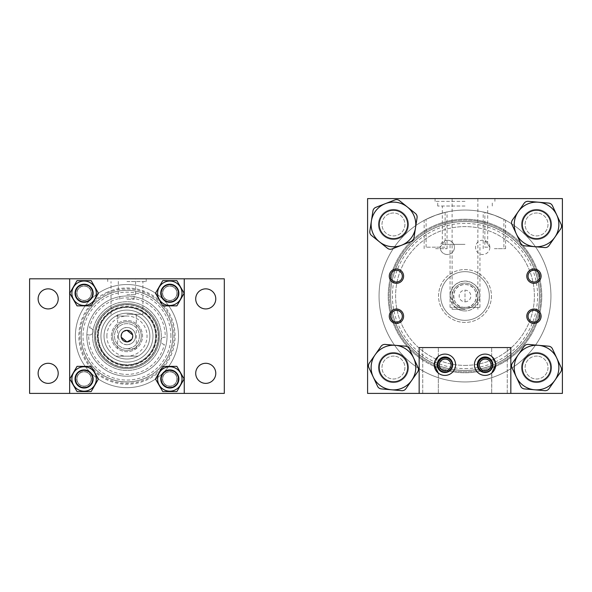 <?xml version="1.0" encoding="UTF-8"?>
<svg xmlns="http://www.w3.org/2000/svg" width="592" height="592" viewBox="0 0 592 592"><rect width="100%" height="100%" fill="white"/><g stroke="black" fill="none" stroke-linecap="round" stroke-linejoin="round"><path stroke-width="0.44" stroke-dasharray="2.96 2.22" d="M126.954 278.81L146.209 278.81L126.954 278.81M126.954 281.563L146.209 281.563L126.954 281.563M121.153 336.108L121.271 337.262M131.772 339.342L132.297 338.365M161.194 378.961A8.614 8.614 0 0 0 169.815 387.582A8.614 8.614 0 0 0 178.429 378.961A8.614 8.614 0 0 0 169.815 370.348A8.614 8.614 0 0 0 161.194 378.961A8.614 8.614 0 0 0 169.815 387.582A8.614 8.614 0 0 0 178.429 378.961A8.614 8.614 0 0 0 169.815 370.348A8.614 8.614 0 0 0 161.194 378.961A8.614 8.614 0 0 0 169.815 387.582A8.614 8.614 0 0 0 178.429 378.961A8.614 8.614 0 0 0 169.815 370.348A8.614 8.614 0 0 0 161.194 378.961M161.194 293.247A8.614 8.614 0 0 0 169.815 301.868A8.614 8.614 0 0 0 178.429 293.247A8.614 8.614 0 0 0 169.815 284.634A8.614 8.614 0 0 0 161.194 293.247A8.614 8.614 0 0 0 169.815 301.868A8.614 8.614 0 0 0 178.429 293.247A8.614 8.614 0 0 0 169.815 284.634A8.614 8.614 0 0 0 161.194 293.247M75.48 293.247A8.614 8.614 0 0 0 84.101 301.868A8.614 8.614 0 0 0 92.715 293.247A8.614 8.614 0 0 0 84.101 284.634A8.614 8.614 0 0 0 75.48 293.247A8.614 8.614 0 0 0 84.101 301.868A8.614 8.614 0 0 0 92.715 293.247A8.614 8.614 0 0 0 84.101 284.634A8.614 8.614 0 0 0 75.48 293.247A8.614 8.614 0 0 0 84.101 301.868A8.614 8.614 0 0 0 92.715 293.247A8.614 8.614 0 0 0 84.101 284.634A8.614 8.614 0 0 0 75.48 293.247M75.48 378.961A8.614 8.614 0 0 0 84.101 387.582A8.614 8.614 0 0 0 92.715 378.961A8.614 8.614 0 0 0 84.101 370.348A8.614 8.614 0 0 0 75.48 378.961A8.614 8.614 0 0 0 84.101 387.582A8.614 8.614 0 0 0 92.715 378.961A8.614 8.614 0 0 0 84.101 370.348A8.614 8.614 0 0 0 75.48 378.961M126.954 344.722C132.379 344.107 135.25 341.236 135.575 336.108C135.25 330.98 132.379 328.109 126.954 327.487C121.53 328.109 118.659 330.98 118.341 336.108C118.666 341.236 121.538 344.107 126.954 344.722M118.341 336.108A8.614 8.614 0 0 0 126.954 344.722A8.614 8.614 0 0 0 135.575 336.108A8.614 8.614 0 0 0 126.954 327.487A8.614 8.614 0 0 0 118.341 336.108M172.746 336.108A45.791 45.791 0 0 0 126.954 290.317A45.791 45.791 0 0 0 81.163 336.108A45.791 45.791 0 0 0 126.954 381.899A45.791 45.791 0 0 0 172.746 336.108A45.791 45.791 0 0 0 126.954 290.317A45.791 45.791 0 0 0 81.163 336.108A45.791 45.791 0 0 0 126.954 381.899A45.791 45.791 0 0 0 172.746 336.108A45.791 45.791 0 0 1 126.954 381.899A45.791 45.791 0 0 1 81.163 336.108A45.791 45.791 0 0 1 126.954 290.317A45.791 45.791 0 0 1 172.746 336.108A45.791 45.791 0 0 1 126.954 381.899A45.791 45.791 0 0 1 81.163 336.108A45.791 45.791 0 0 1 126.954 290.317A45.791 45.791 0 0 1 172.746 336.108M123.698 331.305L122.847 332.016M122.144 332.867L121.612 333.851M126.954 314.285L142.909 314.285L126.954 314.285M126.954 348.71L136.308 348.71L126.954 348.71M132.756 336.108L132.638 334.946M184.253 278.81L69.664 278.81L184.253 278.81L184.253 393.399L69.664 393.399L184.253 393.399M69.664 278.81L69.664 393.399M170.91 336.108A43.956 43.956 0 0 0 126.954 292.152A43.956 43.956 0 0 0 82.998 336.108A43.956 43.956 0 0 0 126.954 380.064A43.956 43.956 0 0 0 170.91 336.108M126.954 294.683L135.598 294.683L126.954 294.683M126.954 299.263L134.11 299.263L126.954 299.263M58.201 373.323A10.042 10.042 0 0 1 48.167 383.364A10.042 10.042 0 0 1 38.125 373.323A10.042 10.042 0 0 1 48.167 363.288A10.042 10.042 0 0 1 58.201 373.323M215.784 373.323A10.042 10.042 0 0 1 205.75 383.364A10.042 10.042 0 0 1 195.708 373.323A10.042 10.042 0 0 1 205.75 363.288A10.042 10.042 0 0 1 215.784 373.323M215.784 298.886A10.042 10.042 0 0 1 205.75 308.928A10.042 10.042 0 0 1 195.708 298.886A10.042 10.042 0 0 1 205.75 288.852A10.042 10.042 0 0 1 215.784 298.886M58.201 298.886A10.042 10.042 0 0 1 48.167 308.928A10.042 10.042 0 0 1 38.125 298.886A10.042 10.042 0 0 1 48.167 288.852A10.042 10.042 0 0 1 58.201 298.886M91.249 378.961A7.148 7.148 0 0 1 84.101 386.117A7.148 7.148 0 0 1 76.945 378.961A7.148 7.148 0 0 1 84.101 371.813A7.148 7.148 0 0 1 91.249 378.961A7.148 7.148 0 0 1 84.101 386.117A7.148 7.148 0 0 1 76.945 378.961A7.148 7.148 0 0 1 84.101 371.813A7.148 7.148 0 0 1 91.249 378.961M176.964 378.961A7.148 7.148 0 0 1 169.815 386.117A7.148 7.148 0 0 1 162.659 378.961A7.148 7.148 0 0 1 169.815 371.813A7.148 7.148 0 0 1 176.964 378.961A7.148 7.148 0 0 1 169.815 386.117A7.148 7.148 0 0 1 162.659 378.961A7.148 7.148 0 0 1 169.815 371.813A7.148 7.148 0 0 1 176.964 378.961M176.964 293.247A7.148 7.148 0 0 1 169.815 300.403A7.148 7.148 0 0 1 162.659 293.247A7.148 7.148 0 0 1 169.815 286.099A7.148 7.148 0 0 1 176.964 293.247A7.148 7.148 0 0 1 169.815 300.403A7.148 7.148 0 0 1 162.659 293.247A7.148 7.148 0 0 1 169.815 286.099A7.148 7.148 0 0 1 176.964 293.247M91.249 293.247A7.148 7.148 0 0 1 84.101 300.403A7.148 7.148 0 0 1 76.945 293.247A7.148 7.148 0 0 1 84.101 286.099A7.148 7.148 0 0 1 91.249 293.247A7.148 7.148 0 0 1 84.101 300.403A7.148 7.148 0 0 1 76.945 293.247A7.148 7.148 0 0 1 84.101 286.099A7.148 7.148 0 0 1 91.249 293.247M158.493 336.108A31.539 31.539 0 0 1 126.954 367.639A31.539 31.539 0 0 1 95.423 336.108A31.539 31.539 0 0 1 126.954 304.569A31.539 31.539 0 0 1 158.493 336.108A31.539 31.539 0 0 1 126.954 367.639A31.539 31.539 0 0 1 95.423 336.108A31.539 31.539 0 0 1 126.954 304.569A31.539 31.539 0 0 1 158.493 336.108M224.309 278.81L224.309 393.399L29.6 393.399L29.6 278.81L224.309 278.81M111.37 336.108A15.584 15.584 0 0 1 126.954 320.524A15.584 15.584 0 0 1 142.539 336.108A15.584 15.584 0 0 1 126.954 351.692A15.584 15.584 0 0 1 111.37 336.108A15.584 15.584 0 0 1 126.954 320.524A15.584 15.584 0 0 1 142.539 336.108A15.584 15.584 0 0 1 126.954 351.692A15.584 15.584 0 0 1 111.37 336.108M139.423 336.108A12.469 12.469 0 0 1 126.954 348.577A12.469 12.469 0 0 1 114.485 336.108A12.469 12.469 0 0 1 126.954 323.639A12.469 12.469 0 0 1 139.423 336.108A12.469 12.469 0 0 1 126.954 348.577A12.469 12.469 0 0 1 114.485 336.108A12.469 12.469 0 0 1 126.954 323.639A12.469 12.469 0 0 1 139.423 336.108A12.469 12.469 0 0 1 126.954 348.577A12.469 12.469 0 0 1 114.485 336.108A12.469 12.469 0 0 1 126.954 323.639A12.469 12.469 0 0 1 139.423 336.108M141.259 336.108A14.304 14.304 0 0 1 126.954 350.405A14.304 14.304 0 0 1 112.658 336.108A14.304 14.304 0 0 1 126.954 321.804A14.304 14.304 0 0 1 141.259 336.108A14.304 14.304 0 0 1 126.954 350.405A14.304 14.304 0 0 1 112.658 336.108A14.304 14.304 0 0 1 126.954 321.804A14.304 14.304 0 0 1 141.259 336.108M106.878 336.108A20.076 20.076 0 0 1 126.954 316.032L115.899 316.032A22.918 22.918 0 0 1 149.872 336.108A22.918 22.918 0 0 1 126.954 359.026A22.918 22.918 0 0 1 115.899 316.032L126.954 316.032A20.076 20.076 0 0 1 147.031 336.108A20.076 20.076 0 0 1 126.954 356.184A20.076 20.076 0 0 1 106.878 336.108M115.899 356.184A22.918 22.918 0 0 1 126.954 313.19A22.918 22.918 0 0 1 138.01 356.184A22.918 22.918 0 0 1 115.899 356.184L138.01 356.184L115.899 356.184M123.728 361.919A26.011 26.011 0 0 1 101.143 332.874A26.011 26.011 0 0 1 130.188 310.297A26.011 26.011 0 0 1 152.766 339.334A26.011 26.011 0 0 1 123.728 361.919A26.011 26.011 0 0 1 101.143 332.874A26.011 26.011 0 0 1 130.188 310.297A26.011 26.011 0 0 1 152.766 339.334A26.011 26.011 0 0 1 123.728 361.919M130.995 303.814A32.545 32.545 0 0 1 159.248 340.148A32.545 32.545 0 0 1 122.914 368.402A32.545 32.545 0 0 1 94.661 332.068A32.545 32.545 0 0 1 130.995 303.814A32.545 32.545 0 0 1 159.248 340.148A32.545 32.545 0 0 1 122.914 368.402A32.545 32.545 0 0 1 94.661 332.068A32.545 32.545 0 0 1 130.995 303.814A32.545 32.545 0 0 1 159.248 340.148A32.545 32.545 0 0 1 122.914 368.402A32.545 32.545 0 0 1 94.661 332.068A32.545 32.545 0 0 1 130.995 303.814M131.224 301.994A34.38 34.38 0 0 1 161.068 340.378A34.38 34.38 0 0 1 122.685 370.215A34.38 34.38 0 0 1 92.848 331.838A34.38 34.38 0 0 1 131.224 301.994A34.38 34.38 0 0 1 161.068 340.378A34.38 34.38 0 0 1 122.685 370.215A34.38 34.38 0 0 1 92.848 331.838A34.38 34.38 0 0 1 131.224 301.994M130.869 304.836A31.509 31.509 0 0 1 158.227 340.023A31.509 31.509 0 0 1 123.04 367.373A31.509 31.509 0 0 1 95.689 332.193A31.509 31.509 0 0 1 130.869 304.836A31.509 31.509 0 0 1 158.227 340.023A31.509 31.509 0 0 1 123.04 367.373A31.509 31.509 0 0 1 95.689 332.193A31.509 31.509 0 0 1 130.869 304.836A31.509 31.509 0 0 1 158.227 340.023A31.509 31.509 0 0 1 123.04 367.373A31.509 31.509 0 0 1 95.689 332.193A31.509 31.509 0 0 1 130.869 304.836A31.509 31.509 0 0 1 158.227 340.023A31.509 31.509 0 0 1 123.04 367.373A31.509 31.509 0 0 1 95.689 332.193A31.509 31.509 0 0 1 130.869 304.836M130.588 307.115A29.223 29.223 0 0 1 155.948 339.734A29.223 29.223 0 0 1 123.328 365.101A29.223 29.223 0 0 1 97.961 332.475A29.223 29.223 0 0 1 130.588 307.115A29.223 29.223 0 0 1 155.948 339.734A29.223 29.223 0 0 1 123.328 365.101A29.223 29.223 0 0 1 97.961 332.475A29.223 29.223 0 0 1 130.588 307.115M130.64 306.656A29.681 29.681 0 0 1 156.406 339.793A29.681 29.681 0 0 1 123.269 365.553A29.681 29.681 0 0 1 97.51 332.423A29.681 29.681 0 0 1 130.64 306.656M124.113 358.848A22.918 22.918 0 0 1 104.214 333.259A22.918 22.918 0 0 1 129.803 313.368A22.918 22.918 0 0 1 149.695 338.95A22.918 22.918 0 0 1 124.113 358.848A22.918 22.918 0 0 1 104.214 333.259A22.918 22.918 0 0 1 129.803 313.368A22.918 22.918 0 0 1 149.695 338.95A22.918 22.918 0 0 1 124.113 358.848A22.918 22.918 0 0 1 104.214 333.259A22.918 22.918 0 0 1 129.803 313.368A22.918 22.918 0 0 1 149.695 338.95A22.918 22.918 0 0 1 124.113 358.848A22.918 22.918 0 0 1 104.214 333.259A22.918 22.918 0 0 1 129.803 313.368A22.918 22.918 0 0 1 149.695 338.95A22.918 22.918 0 0 1 124.113 358.848M123.395 364.531A28.645 28.645 0 0 1 98.531 332.549A28.645 28.645 0 0 1 130.514 307.677A28.645 28.645 0 0 1 155.385 339.667A28.645 28.645 0 0 1 123.395 364.531A28.645 28.645 0 0 1 98.531 332.549A28.645 28.645 0 0 1 130.514 307.677A28.645 28.645 0 0 1 155.385 339.667A28.645 28.645 0 0 1 123.395 364.531M123.069 367.151A31.28 31.28 0 0 1 95.911 332.223A31.28 31.28 0 0 1 130.839 305.065A31.28 31.28 0 0 1 157.997 339.993A31.28 31.28 0 0 1 123.069 367.151A31.28 31.28 0 0 1 95.911 332.223A31.28 31.28 0 0 1 130.839 305.065A31.28 31.28 0 0 1 157.997 339.993A31.28 31.28 0 0 1 123.069 367.151M122.204 374.085A38.273 38.273 0 0 1 88.704 334.924L89.044 334.968A3.574 3.574 0 0 0 93.04 331.86A3.574 3.574 0 0 0 89.932 327.872L89.592 327.827A38.273 38.273 0 0 1 165.212 337.292L164.865 337.248A3.574 3.574 0 0 0 160.876 340.348A3.574 3.574 0 0 0 163.977 344.344L164.324 344.389A38.273 38.273 0 0 1 122.204 374.085M89.592 327.827L89.932 327.872A3.574 3.574 0 0 1 93.04 331.86A3.574 3.574 0 0 1 89.044 334.968L86.876 334.695A40.108 40.108 0 0 1 131.935 296.311A40.108 40.108 0 0 1 166.152 344.618A40.108 40.108 0 0 1 121.974 375.905A40.108 40.108 0 0 1 87.157 331.128A40.108 40.108 0 0 1 131.935 296.311A40.108 40.108 0 0 1 166.752 341.088A40.108 40.108 0 0 1 121.974 375.905A40.108 40.108 0 0 1 86.876 334.695L88.704 334.924M164.324 344.389L163.977 344.344A3.574 3.574 0 0 1 160.876 340.348A3.574 3.574 0 0 1 164.865 337.248L165.212 337.292M96.311 293.247A12.217 12.217 0 0 0 84.101 281.037A12.217 12.217 0 0 0 71.884 293.247A12.217 12.217 0 0 0 84.101 305.465A12.217 12.217 0 0 0 96.311 293.247M93.151 293.247A9.05 9.05 0 0 1 84.101 302.305A9.05 9.05 0 0 1 75.043 293.247A9.05 9.05 0 0 1 84.101 284.197A9.05 9.05 0 0 1 93.151 293.247M76.723 293.247A7.378 7.378 0 0 0 84.101 300.632A7.378 7.378 0 0 0 91.479 293.247A7.378 7.378 0 0 0 84.101 285.869A7.378 7.378 0 0 0 76.723 293.247A7.378 7.378 0 0 0 84.101 300.632A7.378 7.378 0 0 0 91.479 293.247A7.378 7.378 0 0 0 84.101 285.869A7.378 7.378 0 0 0 76.723 293.247M91.161 305.857L77.041 305.857L69.76 293.247L77.041 280.645L91.161 280.645L98.435 293.247L91.161 305.857M96.311 378.961A12.217 12.217 0 0 0 84.101 366.751A12.217 12.217 0 0 0 71.884 378.961A12.217 12.217 0 0 0 84.101 391.179A12.217 12.217 0 0 0 96.311 378.961M93.151 378.961A9.05 9.05 0 0 1 84.101 388.019A9.05 9.05 0 0 1 75.043 378.961A9.05 9.05 0 0 1 84.101 369.911A9.05 9.05 0 0 1 93.151 378.961M76.723 378.961A7.378 7.378 0 0 0 84.101 386.347A7.378 7.378 0 0 0 91.479 378.961A7.378 7.378 0 0 0 84.101 371.584A7.378 7.378 0 0 0 76.723 378.961A7.378 7.378 0 0 0 84.101 386.347A7.378 7.378 0 0 0 91.479 378.961A7.378 7.378 0 0 0 84.101 371.584A7.378 7.378 0 0 0 76.723 378.961M91.161 391.571L77.041 391.571L69.76 378.961L77.041 366.359L91.161 366.359L98.435 378.961L91.161 391.571M182.025 378.961A12.217 12.217 0 0 0 169.815 366.751A12.217 12.217 0 0 0 157.598 378.961A12.217 12.217 0 0 0 169.815 391.179A12.217 12.217 0 0 0 182.025 378.961M178.865 378.961A9.05 9.05 0 0 1 169.815 388.019A9.05 9.05 0 0 1 160.758 378.961A9.05 9.05 0 0 1 169.815 369.911A9.05 9.05 0 0 1 178.865 378.961M162.43 378.961A7.378 7.378 0 0 0 169.815 386.347A7.378 7.378 0 0 0 177.193 378.961A7.378 7.378 0 0 0 169.815 371.584A7.378 7.378 0 0 0 162.43 378.961A7.378 7.378 0 0 0 169.815 386.347A7.378 7.378 0 0 0 177.193 378.961A7.378 7.378 0 0 0 169.815 371.584A7.378 7.378 0 0 0 162.43 378.961M176.875 391.571L162.756 391.571L155.474 378.961L162.756 366.359L176.875 366.359L184.149 378.961L176.875 391.571M182.025 293.247A12.217 12.217 0 0 0 169.815 281.037A12.217 12.217 0 0 0 157.598 293.247A12.217 12.217 0 0 0 169.815 305.465A12.217 12.217 0 0 0 182.025 293.247M178.865 293.247A9.05 9.05 0 0 1 169.815 302.305A9.05 9.05 0 0 1 160.758 293.247A9.05 9.05 0 0 1 169.815 284.197A9.05 9.05 0 0 1 178.865 293.247M162.43 293.247A7.378 7.378 0 0 0 169.815 300.632A7.378 7.378 0 0 0 177.193 293.247A7.378 7.378 0 0 0 169.815 285.869A7.378 7.378 0 0 0 162.43 293.247A7.378 7.378 0 0 0 169.815 300.632A7.378 7.378 0 0 0 177.193 293.247A7.378 7.378 0 0 0 169.815 285.869A7.378 7.378 0 0 0 162.43 293.247M176.875 305.857L162.756 305.857L155.474 293.247L162.756 280.645L176.875 280.645L184.149 293.247L176.875 305.857M146.905 378.843A47.16 47.16 0 0 0 169.689 316.158A47.16 47.16 0 0 0 107.011 293.373A47.16 47.16 0 0 0 84.219 356.051A47.16 47.16 0 0 0 146.905 378.843M107.566 294.572A45.836 45.836 0 0 1 168.491 316.72A45.836 45.836 0 0 1 146.342 377.644A45.836 45.836 0 0 0 168.491 316.72A45.836 45.836 0 0 0 107.566 294.572A45.836 45.836 0 0 0 85.418 355.496A45.836 45.836 0 0 0 146.342 377.644A45.836 45.836 0 0 1 85.418 355.496A45.836 45.836 0 0 1 107.566 294.572M106.597 292.492A48.13 48.13 0 0 1 170.57 315.751A48.13 48.13 0 0 1 147.312 379.716A48.13 48.13 0 0 1 83.346 356.465A48.13 48.13 0 0 1 106.597 292.492M105.147 289.377A51.563 51.563 0 0 0 80.231 357.916A51.563 51.563 0 0 0 148.77 382.832A51.563 51.563 0 0 0 173.685 314.293A51.563 51.563 0 0 0 105.147 289.377A51.563 51.563 0 0 0 80.231 357.916A51.563 51.563 0 0 0 148.77 382.832A51.563 51.563 0 0 0 173.685 314.293A51.563 51.563 0 0 0 105.147 289.377M171.562 301.691A8.614 8.614 0 0 0 178.251 291.501A8.614 8.614 0 0 0 168.061 284.811A8.614 8.614 0 0 0 161.372 295.001A8.614 8.614 0 0 0 171.562 301.691M82.125 370.577A8.614 8.614 0 0 0 75.709 380.937A8.614 8.614 0 0 0 86.077 387.353A8.614 8.614 0 0 0 92.485 376.986A8.614 8.614 0 0 0 82.125 370.577M435.601 215.244C450.26 210.856 450.26 210.856 435.601 215.244C450.26 210.856 450.26 210.856 435.601 215.244C420.979 221.6 420.979 221.6 435.601 215.244C420.979 221.6 420.979 221.6 435.601 215.244C447.796 211.462 447.796 211.462 435.616 215.236C447.796 211.462 447.796 211.462 435.616 215.236C423.458 220.365 423.458 220.365 435.616 215.236C423.458 220.365 423.458 220.365 435.616 215.236M435.601 248.684L447.041 248.684L435.601 248.684M494.394 215.244C508.706 221.438 508.706 221.438 494.394 215.244C508.706 221.438 508.706 221.438 494.394 215.244C480.045 210.93 480.045 210.93 494.394 215.244C480.045 210.93 480.045 210.93 494.394 215.244C506.537 220.365 506.537 220.365 494.379 215.236C506.537 220.365 506.537 220.365 494.379 215.236C482.199 211.462 482.199 211.462 494.379 215.236C482.199 211.462 482.199 211.462 494.379 215.236M494.394 248.684L505.59 248.684L494.394 248.684M379.058 296A85.944 85.944 0 0 1 465.001 210.056A85.944 85.944 0 0 1 550.937 296A85.944 85.944 0 0 1 465.001 381.944A85.944 85.944 0 0 1 379.058 296A85.944 85.944 0 0 1 465.001 210.056A85.944 85.944 0 0 1 550.937 296A85.944 85.944 0 0 1 465.001 381.944A85.944 85.944 0 0 1 379.058 296A85.944 85.944 0 0 1 465.001 210.056A85.944 85.944 0 0 1 550.937 296A85.944 85.944 0 0 1 465.001 381.944A85.944 85.944 0 0 1 379.058 296A85.944 85.944 0 0 1 465.001 210.056A85.944 85.944 0 0 1 550.937 296A85.944 85.944 0 0 1 465.001 381.944A85.944 85.944 0 0 1 379.058 296M491.449 296A26.448 26.448 0 0 1 465.001 322.448A26.448 26.448 0 0 1 438.554 296A26.448 26.448 0 0 1 465.001 269.552A26.448 26.448 0 0 1 491.449 296A26.448 26.448 0 0 1 465.001 322.448A26.448 26.448 0 0 1 438.554 296A26.448 26.448 0 0 1 465.001 269.552A26.448 26.448 0 0 1 491.449 296M445.125 212.387L445.125 240.544A7.148 7.148 0 0 1 454.441 247.36A7.148 7.148 0 0 1 447.293 254.508A7.148 7.148 0 0 1 440.145 247.36A7.148 7.148 0 0 1 447.293 240.204A7.148 7.148 0 0 1 454.441 247.36A7.148 7.148 0 0 1 447.293 254.508A7.148 7.148 0 0 1 440.145 247.175L445.125 240.544L445.125 247.175L435.616 247.175L445.125 247.175M484.87 247.175L489.85 247.175A7.148 7.148 0 0 1 482.702 254.508A7.148 7.148 0 0 1 475.554 247.36A7.148 7.148 0 0 1 484.87 240.544L489.85 247.175L484.87 247.175L484.87 212.387M489.85 247.36A7.148 7.148 0 0 1 482.702 254.508A7.148 7.148 0 0 1 475.554 247.36A7.148 7.148 0 0 1 482.702 240.204A7.148 7.148 0 0 1 489.85 247.36M489.34 296A24.339 24.339 0 0 1 465.001 320.339A24.339 24.339 0 0 1 440.663 296A24.339 24.339 0 0 1 465.001 271.661A24.339 24.339 0 0 1 489.34 296A24.339 24.339 0 0 1 465.001 320.339A24.339 24.339 0 0 1 440.663 296A24.339 24.339 0 0 1 465.001 271.661A24.339 24.339 0 0 1 489.34 296M435.616 247.175L426.107 247.175L435.616 247.175M445.154 359.092A5.89 5.89 0 0 0 439.264 364.983A5.89 5.89 0 0 0 445.154 370.873A5.89 5.89 0 0 0 451.045 364.983A5.89 5.89 0 0 0 445.154 359.092M445.154 357.82A7.163 7.163 0 0 0 437.999 364.983A7.163 7.163 0 0 0 445.154 372.146A7.163 7.163 0 0 0 452.318 364.983A7.163 7.163 0 0 0 445.154 357.82M485.262 359.092A5.89 5.89 0 0 0 479.372 364.983A5.89 5.89 0 0 0 485.262 370.873A5.89 5.89 0 0 0 491.153 364.983A5.89 5.89 0 0 0 485.262 359.092M485.262 357.82A7.163 7.163 0 0 0 478.099 364.983A7.163 7.163 0 0 0 485.262 372.146A7.163 7.163 0 0 0 492.426 364.983A7.163 7.163 0 0 0 485.262 357.82M533.94 310.371A5.89 5.89 0 0 0 528.049 316.261A5.89 5.89 0 0 0 533.94 322.152A5.89 5.89 0 0 0 539.83 316.261A5.89 5.89 0 0 0 533.94 310.371M533.94 309.098A7.163 7.163 0 0 0 526.784 316.261A7.163 7.163 0 0 0 533.94 323.424A7.163 7.163 0 0 0 541.103 316.261A7.163 7.163 0 0 0 533.94 309.098M533.94 270.263A5.89 5.89 0 0 0 528.049 276.153A5.89 5.89 0 0 0 533.94 282.044A5.89 5.89 0 0 0 539.83 276.153A5.89 5.89 0 0 0 533.94 270.263M533.94 268.99A7.163 7.163 0 0 0 526.784 276.153A7.163 7.163 0 0 0 533.94 283.316A7.163 7.163 0 0 0 541.103 276.153A7.163 7.163 0 0 0 533.94 268.99M396.433 310.371A5.89 5.89 0 0 0 390.542 316.261A5.89 5.89 0 0 0 396.433 322.152A5.89 5.89 0 0 0 402.323 316.261A5.89 5.89 0 0 0 396.433 310.371M396.433 309.098A7.163 7.163 0 0 0 389.27 316.261A7.163 7.163 0 0 0 396.433 323.424A7.163 7.163 0 0 0 403.596 316.261A7.163 7.163 0 0 0 396.433 309.098M396.433 270.263A5.89 5.89 0 0 0 390.542 276.153A5.89 5.89 0 0 0 396.433 282.044A5.89 5.89 0 0 0 402.323 276.153A5.89 5.89 0 0 0 396.433 270.263M396.433 268.99A7.163 7.163 0 0 0 389.27 276.153A7.163 7.163 0 0 0 396.433 283.316A7.163 7.163 0 0 0 403.596 276.153A7.163 7.163 0 0 0 396.433 268.99M465.001 307.463C450.031 307.833 450.172 284.071 465.001 284.537A11.463 11.463 0 0 1 476.456 296A11.463 11.463 0 0 1 465.001 307.463A11.463 11.463 0 0 1 453.539 296A11.463 11.463 0 0 1 465.001 284.537C479.883 284.101 479.905 307.877 465.001 307.463M465.001 309.29L452.118 309.29L465.001 309.29M465.001 198.601L435.083 198.601L465.001 198.601M393.451 239.486A15.037 15.037 0 0 1 378.414 224.449A15.037 15.037 0 0 1 393.451 209.413A15.037 15.037 0 0 1 408.48 224.449A15.037 15.037 0 0 1 393.451 239.486A15.037 15.037 0 0 1 378.414 224.449A15.037 15.037 0 0 1 393.451 209.413A15.037 15.037 0 0 1 408.48 224.449A15.037 15.037 0 0 1 393.451 239.486A15.037 15.037 0 0 1 378.414 224.449A15.037 15.037 0 0 1 393.451 209.413A15.037 15.037 0 0 1 408.48 224.449A15.037 15.037 0 0 1 393.451 239.486A15.037 15.037 0 0 1 378.414 224.449A15.037 15.037 0 0 1 393.451 209.413A15.037 15.037 0 0 1 408.48 224.449A15.037 15.037 0 0 1 393.451 239.486M393.451 382.587A15.037 15.037 0 0 1 378.414 367.551A15.037 15.037 0 0 1 393.451 352.514A15.037 15.037 0 0 1 408.48 367.551A15.037 15.037 0 0 1 393.451 382.587A15.037 15.037 0 0 1 378.414 367.551A15.037 15.037 0 0 1 393.451 352.514A15.037 15.037 0 0 1 408.48 367.551A15.037 15.037 0 0 1 393.451 382.587A15.037 15.037 0 0 1 378.414 367.551A15.037 15.037 0 0 1 393.451 352.514A15.037 15.037 0 0 1 408.48 367.551A15.037 15.037 0 0 1 393.451 382.587A15.037 15.037 0 0 1 378.414 367.551A15.037 15.037 0 0 1 393.451 352.514A15.037 15.037 0 0 1 408.48 367.551A15.037 15.037 0 0 1 393.451 382.587M536.552 382.587A15.037 15.037 0 0 1 521.515 367.551A15.037 15.037 0 0 1 536.552 352.514A15.037 15.037 0 0 1 551.581 367.551A15.037 15.037 0 0 1 536.552 382.587A15.037 15.037 0 0 1 521.515 367.551A15.037 15.037 0 0 1 536.552 352.514A15.037 15.037 0 0 1 551.581 367.551A15.037 15.037 0 0 1 536.552 382.587A15.037 15.037 0 0 1 521.515 367.551A15.037 15.037 0 0 1 536.552 352.514A15.037 15.037 0 0 1 551.581 367.551A15.037 15.037 0 0 1 536.552 382.587A15.037 15.037 0 0 1 521.515 367.551A15.037 15.037 0 0 1 536.552 352.514A15.037 15.037 0 0 1 551.581 367.551A15.037 15.037 0 0 1 536.552 382.587M536.552 239.486A15.037 15.037 0 0 1 521.515 224.449A15.037 15.037 0 0 1 536.552 209.413A15.037 15.037 0 0 1 551.581 224.449A15.037 15.037 0 0 1 536.552 239.486A15.037 15.037 0 0 1 521.515 224.449A15.037 15.037 0 0 1 536.552 209.413A15.037 15.037 0 0 1 551.581 224.449A15.037 15.037 0 0 1 536.552 239.486A15.037 15.037 0 0 1 521.515 224.449A15.037 15.037 0 0 1 536.552 209.413A15.037 15.037 0 0 1 551.581 224.449A15.037 15.037 0 0 1 536.552 239.486A15.037 15.037 0 0 1 521.515 224.449A15.037 15.037 0 0 1 536.552 209.413A15.037 15.037 0 0 1 551.581 224.449A15.037 15.037 0 0 1 536.552 239.486M465.001 370.437A74.437 74.437 0 0 0 539.438 296A74.437 74.437 0 0 0 465.001 221.563A74.437 74.437 0 0 0 390.557 296A74.437 74.437 0 0 0 465.001 370.437A74.437 74.437 0 0 0 539.438 296A74.437 74.437 0 0 0 465.001 221.563A74.437 74.437 0 0 0 390.557 296A74.437 74.437 0 0 0 465.001 370.437A74.437 74.437 0 0 0 539.438 296A74.437 74.437 0 0 0 465.001 221.563A74.437 74.437 0 0 0 390.557 296A74.437 74.437 0 0 0 465.001 370.437A74.437 74.437 0 0 0 539.438 296A74.437 74.437 0 0 0 465.001 221.563A74.437 74.437 0 0 0 390.557 296A74.437 74.437 0 0 0 465.001 370.437A74.437 74.437 0 0 1 390.557 296A74.437 74.437 0 0 1 465.001 221.563A74.437 74.437 0 0 1 539.438 296A74.437 74.437 0 0 1 465.001 370.437A74.437 74.437 0 0 1 390.557 296A74.437 74.437 0 0 1 465.001 221.563A74.437 74.437 0 0 1 539.438 296A74.437 74.437 0 0 1 465.001 370.437M465.001 365.397A69.397 69.397 0 0 0 534.391 296A69.397 69.397 0 0 0 465.001 226.603A69.397 69.397 0 0 0 395.604 296A69.397 69.397 0 0 0 465.001 365.397A69.397 69.397 0 0 0 534.391 296A69.397 69.397 0 0 0 465.001 226.603A69.397 69.397 0 0 0 395.604 296A69.397 69.397 0 0 0 465.001 365.397M465.001 368.601A72.601 72.601 0 0 0 537.603 296A72.601 72.601 0 0 0 465.001 223.399A72.601 72.601 0 0 0 392.392 296A72.601 72.601 0 0 0 465.001 368.601M465.001 283.117A12.883 12.883 0 0 0 452.118 296A12.883 12.883 0 0 0 465.001 308.883A12.883 12.883 0 0 0 477.877 296A12.883 12.883 0 0 0 465.001 283.117A12.883 12.883 0 0 0 452.118 296A12.883 12.883 0 0 0 465.001 308.883A12.883 12.883 0 0 0 477.877 296A12.883 12.883 0 0 0 465.001 283.117M562.4 393.399L562.4 198.601L367.595 198.601L367.595 393.399L562.4 393.399L562.4 198.601L367.595 198.601L367.595 393.399L562.4 393.399L562.4 198.601L367.595 198.601L367.595 393.399L562.4 393.399M419.158 393.399L510.837 393.399L419.158 393.399L510.837 393.399L419.158 393.399L419.158 347.563L419.158 393.399L419.158 347.563L510.837 347.563L419.158 347.563L510.837 347.563L510.837 393.399M391.527 389.788A22.326 22.326 0 0 0 413.667 358.093A22.326 22.326 0 0 0 375.15 354.763A22.326 22.326 0 0 0 391.527 389.788M394.435 356.132A11.463 11.463 0 0 0 382.032 366.566A11.463 11.463 0 0 0 392.459 378.969A11.463 11.463 0 0 0 404.861 368.535A11.463 11.463 0 0 0 394.435 356.132A11.463 11.463 0 0 0 382.032 366.566A11.463 11.463 0 0 0 392.459 378.969A11.463 11.463 0 0 0 404.861 368.535A11.463 11.463 0 0 0 394.435 356.132M377.563 386.28L368.89 367.728A4.581 4.581 0 0 1 369.282 363.162L381.019 346.372A4.581 4.581 0 0 1 385.17 344.426L405.572 346.194A4.581 4.581 0 0 1 409.331 348.821L418.004 367.373A4.581 4.581 0 0 1 417.612 371.939L405.883 388.729A4.581 4.581 0 0 1 401.724 390.676L381.322 388.907A4.581 4.581 0 0 1 377.563 386.28M534.628 246.686A22.326 22.326 0 0 0 556.769 215A22.326 22.326 0 0 0 518.252 211.662A22.326 22.326 0 0 0 534.628 246.686M537.536 213.031A11.463 11.463 0 0 0 525.134 223.465A11.463 11.463 0 0 0 535.56 235.868A11.463 11.463 0 0 0 547.963 225.434A11.463 11.463 0 0 0 537.536 213.031A11.463 11.463 0 0 0 525.134 223.465A11.463 11.463 0 0 0 535.56 235.868A11.463 11.463 0 0 0 547.963 225.434A11.463 11.463 0 0 0 537.536 213.031M520.664 243.179L511.991 224.627A4.581 4.581 0 0 1 512.383 220.061L524.12 203.271A4.581 4.581 0 0 1 528.271 201.324L548.673 203.093A4.581 4.581 0 0 1 552.432 205.72L561.105 224.272A4.581 4.581 0 0 1 560.713 228.838L548.976 245.628A4.581 4.581 0 0 1 544.825 247.574L524.423 245.806A4.581 4.581 0 0 1 520.664 243.179M534.628 389.788A22.326 22.326 0 0 0 556.769 358.093A22.326 22.326 0 0 0 518.252 354.763A22.326 22.326 0 0 0 534.628 389.788M537.536 356.132A11.463 11.463 0 0 0 525.134 366.566A11.463 11.463 0 0 0 535.56 378.969A11.463 11.463 0 0 0 547.963 368.535A11.463 11.463 0 0 0 537.536 356.132A11.463 11.463 0 0 0 525.134 366.566A11.463 11.463 0 0 0 535.56 378.969A11.463 11.463 0 0 0 547.963 368.535A11.463 11.463 0 0 0 537.536 356.132M520.664 386.28L511.991 367.728A4.581 4.581 0 0 1 512.383 363.162L524.12 346.372A4.581 4.581 0 0 1 528.271 344.426L548.673 346.194A4.581 4.581 0 0 1 552.432 348.821L561.105 367.373A4.581 4.581 0 0 1 560.713 371.939L548.976 388.729A4.581 4.581 0 0 1 544.825 390.676L524.423 388.907A4.581 4.581 0 0 1 520.664 386.28M401.546 245.251A22.326 22.326 0 0 0 407.414 207.037A22.326 22.326 0 0 0 371.384 221.06A22.326 22.326 0 0 0 401.546 245.251M389.292 213.771A11.463 11.463 0 0 0 382.772 228.608A11.463 11.463 0 0 0 397.602 235.128A11.463 11.463 0 0 0 404.129 220.291A11.463 11.463 0 0 0 389.292 213.771A11.463 11.463 0 0 0 382.772 228.608A11.463 11.463 0 0 0 397.602 235.128A11.463 11.463 0 0 0 404.129 220.291A11.463 11.463 0 0 0 389.292 213.771M387.471 248.27L371.495 235.461A4.581 4.581 0 0 1 369.83 231.183L372.938 210.944A4.581 4.581 0 0 1 375.802 207.363L394.894 199.933A4.581 4.581 0 0 1 399.422 200.629L415.399 213.438A4.581 4.581 0 0 1 417.064 217.715L413.956 237.962A4.581 4.581 0 0 1 411.092 241.536L392.008 248.966A4.581 4.581 0 0 1 387.471 248.27M485.218 370.614A5.89 5.89 0 0 1 479.328 364.724A5.89 5.89 0 0 1 485.218 358.841A5.89 5.89 0 0 1 491.108 364.724A5.89 5.89 0 0 1 485.218 370.614A5.89 5.89 0 0 1 479.328 364.724A5.89 5.89 0 0 1 485.218 358.841A5.89 5.89 0 0 1 491.108 364.724A5.89 5.89 0 0 1 485.218 370.614M485.218 371.887A7.163 7.163 0 0 1 478.055 364.724A7.163 7.163 0 0 1 485.218 357.568A7.163 7.163 0 0 1 492.381 364.724A7.163 7.163 0 0 1 485.218 371.887A7.163 7.163 0 0 1 478.055 364.724A7.163 7.163 0 0 1 485.218 357.568A7.163 7.163 0 0 1 492.381 364.724A7.163 7.163 0 0 1 485.218 371.887M445.11 370.614A5.89 5.89 0 0 1 439.22 364.724A5.89 5.89 0 0 1 445.11 358.841A5.89 5.89 0 0 1 451 364.724A5.89 5.89 0 0 1 445.11 370.614A5.89 5.89 0 0 1 439.22 364.724A5.89 5.89 0 0 1 445.11 358.841A5.89 5.89 0 0 1 451 364.724A5.89 5.89 0 0 1 445.11 370.614M445.11 371.887A7.163 7.163 0 0 1 437.947 364.724A7.163 7.163 0 0 1 445.11 357.568A7.163 7.163 0 0 1 452.273 364.724A7.163 7.163 0 0 1 445.11 371.887A7.163 7.163 0 0 1 437.947 364.724A7.163 7.163 0 0 1 445.11 357.568A7.163 7.163 0 0 1 452.273 364.724A7.163 7.163 0 0 1 445.11 371.887M396.433 321.893A5.89 5.89 0 0 1 390.542 316.002A5.89 5.89 0 0 1 396.433 310.112A5.89 5.89 0 0 1 402.323 316.002A5.89 5.89 0 0 1 396.433 321.893A5.89 5.89 0 0 1 390.542 316.002A5.89 5.89 0 0 1 396.433 310.112A5.89 5.89 0 0 1 402.323 316.002A5.89 5.89 0 0 1 396.433 321.893M396.433 323.165A7.163 7.163 0 0 1 389.27 316.002A7.163 7.163 0 0 1 396.433 308.839A7.163 7.163 0 0 1 403.596 316.002A7.163 7.163 0 0 1 396.433 323.165A7.163 7.163 0 0 1 389.27 316.002A7.163 7.163 0 0 1 396.433 308.839A7.163 7.163 0 0 1 403.596 316.002A7.163 7.163 0 0 1 396.433 323.165M396.433 281.829A5.89 5.89 0 0 1 390.542 275.946A5.89 5.89 0 0 1 396.433 270.056A5.89 5.89 0 0 1 402.323 275.946A5.89 5.89 0 0 1 396.433 281.829A5.89 5.89 0 0 1 390.542 275.946A5.89 5.89 0 0 1 396.433 270.056A5.89 5.89 0 0 1 402.323 275.946A5.89 5.89 0 0 1 396.433 281.829M396.433 283.102A7.163 7.163 0 0 1 389.27 275.946A7.163 7.163 0 0 1 396.433 268.783A7.163 7.163 0 0 1 403.596 275.946A7.163 7.163 0 0 1 396.433 283.102A7.163 7.163 0 0 1 389.27 275.946A7.163 7.163 0 0 1 396.433 268.783A7.163 7.163 0 0 1 403.596 275.946A7.163 7.163 0 0 1 396.433 283.102M533.94 281.829A5.89 5.89 0 0 1 528.049 275.946A5.89 5.89 0 0 1 533.94 270.056A5.89 5.89 0 0 1 539.83 275.946A5.89 5.89 0 0 1 533.94 281.829A5.89 5.89 0 0 1 528.049 275.946A5.89 5.89 0 0 1 533.94 270.056A5.89 5.89 0 0 1 539.83 275.946A5.89 5.89 0 0 1 533.94 281.829M533.94 283.102A7.163 7.163 0 0 1 526.784 275.946A7.163 7.163 0 0 1 533.94 268.783A7.163 7.163 0 0 1 541.103 275.946A7.163 7.163 0 0 1 533.94 283.102A7.163 7.163 0 0 1 526.784 275.946A7.163 7.163 0 0 1 533.94 268.783A7.163 7.163 0 0 1 541.103 275.946A7.163 7.163 0 0 1 533.94 283.102M533.94 321.893A5.89 5.89 0 0 1 528.049 316.002A5.89 5.89 0 0 1 533.94 310.112A5.89 5.89 0 0 1 539.83 316.002A5.89 5.89 0 0 1 533.94 321.893A5.89 5.89 0 0 1 528.049 316.002A5.89 5.89 0 0 1 533.94 310.112A5.89 5.89 0 0 1 539.83 316.002A5.89 5.89 0 0 1 533.94 321.893M533.94 323.165A7.163 7.163 0 0 1 526.784 316.002A7.163 7.163 0 0 1 533.94 308.839A7.163 7.163 0 0 1 541.103 316.002A7.163 7.163 0 0 1 533.94 323.165A7.163 7.163 0 0 1 526.784 316.002A7.163 7.163 0 0 1 533.94 308.839A7.163 7.163 0 0 1 541.103 316.002A7.163 7.163 0 0 1 533.94 323.165M465.001 201.347L435.083 201.347L465.001 201.347M465.001 301.831L465.001 290.169L465.001 301.831A5.831 5.831 0 0 1 459.163 296A5.831 5.831 0 0 1 465.001 290.169A5.831 5.831 0 0 1 470.832 296A5.831 5.831 0 0 1 465.001 301.831M450.053 307.315L450.053 296C451.008 286.987 455.988 282.007 465.001 281.059C474.007 282.007 478.987 286.987 479.942 296L474.762 307.315L479.942 307.315L450.053 307.315L455.233 307.315L450.053 296L450.053 244.341L465.001 244.341L450.053 244.341M455.233 307.315A14.941 14.941 0 0 0 465.001 310.941A14.941 14.941 0 0 1 450.053 296A14.941 14.941 0 0 1 465.001 281.059A14.941 14.941 0 0 1 479.942 296A14.941 14.941 0 0 1 465.001 310.941A14.941 14.941 0 0 0 474.762 307.315L455.233 307.315M465.001 206.023L437.725 206.023L465.001 206.023M465.001 244.341L442.313 244.341L465.001 244.341M434.772 361.512L434.262 364.753A10.656 10.656 0 0 0 444.925 375.409A10.656 10.656 0 0 0 455.581 364.753A10.656 10.656 0 0 0 444.925 354.097A10.656 10.656 0 0 0 434.262 364.753L438.324 373.123L434.262 364.753L438.324 356.384L434.262 364.753A10.656 10.656 0 0 1 444.925 354.097A10.656 10.656 0 0 1 455.581 364.753A10.656 10.656 0 0 1 444.925 375.409A10.656 10.656 0 0 1 434.262 364.753A10.656 10.656 0 0 1 444.925 354.097A10.656 10.656 0 0 1 455.581 364.753A10.656 10.656 0 0 1 444.925 375.409A10.656 10.656 0 0 1 434.262 364.753L434.395 366.404M430.532 347.563L438.324 347.563L430.532 347.563M430.532 393.399L438.324 393.399L430.532 393.399M499.47 347.563L491.678 347.563L499.47 347.563M499.47 393.399L491.678 393.399L499.47 393.399M495.733 364.753A10.656 10.656 0 0 0 485.077 354.097A10.656 10.656 0 0 0 474.414 364.753A10.656 10.656 0 0 0 485.077 375.409A10.656 10.656 0 0 0 495.733 364.753A10.656 10.656 0 0 1 485.077 375.409A10.656 10.656 0 0 1 474.414 364.753A10.656 10.656 0 0 1 485.077 354.097A10.656 10.656 0 0 1 495.733 364.753L491.678 373.123L495.733 364.753A10.656 10.656 0 0 1 485.077 375.409A10.656 10.656 0 0 1 474.414 364.753A10.656 10.656 0 0 1 485.077 354.097A10.656 10.656 0 0 1 495.733 364.753L491.678 356.384L495.733 364.753L495.23 361.512L493.861 358.722M492.87 364.753A7.792 7.792 0 0 1 485.077 372.546A7.792 7.792 0 0 1 477.285 364.753A7.792 7.792 0 0 1 485.077 356.961A7.792 7.792 0 0 1 492.87 364.753A7.792 7.792 0 0 1 485.077 372.546A7.792 7.792 0 0 1 477.285 364.753A7.792 7.792 0 0 1 485.077 356.961A7.792 7.792 0 0 1 492.87 364.753A7.792 7.792 0 0 0 485.077 356.961A7.792 7.792 0 0 0 477.285 364.753A7.792 7.792 0 0 0 485.077 372.546A7.792 7.792 0 0 0 492.87 364.753M452.717 364.753A7.792 7.792 0 0 1 444.925 372.546A7.792 7.792 0 0 1 437.133 364.753A7.792 7.792 0 0 1 444.925 356.961A7.792 7.792 0 0 1 452.717 364.753A7.792 7.792 0 0 1 444.925 372.546A7.792 7.792 0 0 1 437.133 364.753A7.792 7.792 0 0 1 444.925 356.961A7.792 7.792 0 0 1 452.717 364.753A7.792 7.792 0 0 0 444.925 356.961A7.792 7.792 0 0 0 437.133 364.753A7.792 7.792 0 0 0 444.925 372.546A7.792 7.792 0 0 0 452.717 364.753M491.678 373.123L491.678 393.399L491.841 372.982M494.268 370.141L494.631 369.467M495.223 368.002L495.6 366.396M493.373 358.064L492.366 356.983M434.772 367.995L436.134 370.784M436.63 371.443L437.651 372.546M434.765 361.527L435.357 360.054M435.727 359.366L435.364 360.04M423.139 360.358A76.775 76.775 0 0 1 400.636 254.138A76.775 76.775 0 0 1 506.863 231.642A76.775 76.775 0 0 1 529.359 337.862A76.775 76.775 0 0 1 423.139 360.358M505.612 233.559A74.481 74.481 0 0 0 402.56 255.389A74.481 74.481 0 0 0 424.383 358.441A74.481 74.481 0 0 1 402.56 255.389A74.481 74.481 0 0 1 505.612 233.559A74.481 74.481 0 0 1 527.435 336.611A74.481 74.481 0 0 1 424.383 358.441A74.481 74.481 0 0 0 527.435 336.611A74.481 74.481 0 0 0 505.612 233.559M506.33 232.456A75.806 75.806 0 0 0 401.45 254.664A75.806 75.806 0 0 0 423.665 359.544A75.806 75.806 0 0 0 528.545 337.336A75.806 75.806 0 0 0 506.33 232.456M418.137 368.046A85.944 85.944 0 0 0 537.04 342.857A85.944 85.944 0 0 0 511.858 223.954A85.944 85.944 0 0 0 392.955 249.143A85.944 85.944 0 0 0 418.137 368.046A85.944 85.944 0 0 0 537.04 342.857A85.944 85.944 0 0 0 511.858 223.954A85.944 85.944 0 0 0 392.955 249.143A85.944 85.944 0 0 0 418.137 368.046M488.644 369.045A76.775 76.775 0 0 1 391.956 319.65A76.775 76.775 0 0 1 441.351 222.955A76.775 76.775 0 0 1 538.039 272.35A76.775 76.775 0 0 1 488.644 369.045M442.054 225.138A74.481 74.481 0 0 0 394.139 318.94A74.481 74.481 0 0 0 487.941 366.862A74.481 74.481 0 0 1 394.139 318.94A74.481 74.481 0 0 1 442.054 225.138A74.481 74.481 0 0 1 535.864 273.06A74.481 74.481 0 0 1 487.941 366.862A74.481 74.481 0 0 0 535.864 273.06A74.481 74.481 0 0 0 442.054 225.138M441.647 223.88A75.806 75.806 0 0 0 392.873 319.347A75.806 75.806 0 0 0 488.348 368.12A75.806 75.806 0 0 0 537.122 272.653A75.806 75.806 0 0 0 441.647 223.88M491.471 377.763A85.944 85.944 0 0 0 546.764 269.53A85.944 85.944 0 0 0 438.524 214.237A85.944 85.944 0 0 0 383.231 322.47A85.944 85.944 0 0 0 491.471 377.763A85.944 85.944 0 0 0 546.764 269.53A85.944 85.944 0 0 0 438.524 214.237A85.944 85.944 0 0 0 383.231 322.47A85.944 85.944 0 0 0 491.471 377.763M438.398 368.024A76.775 76.775 0 0 1 392.977 269.397A76.775 76.775 0 0 1 491.597 223.976A76.775 76.775 0 0 1 537.018 322.603A76.775 76.775 0 0 1 438.398 368.024M490.805 226.129A74.481 74.481 0 0 0 395.13 270.196A74.481 74.481 0 0 0 439.19 365.871A74.481 74.481 0 0 1 395.13 270.196A74.481 74.481 0 0 1 490.805 226.129A74.481 74.481 0 0 1 534.872 321.804A74.481 74.481 0 0 1 439.19 365.871A74.481 74.481 0 0 0 534.872 321.804A74.481 74.481 0 0 0 490.805 226.129M491.264 224.886A75.806 75.806 0 0 0 393.887 269.737A75.806 75.806 0 0 0 438.731 367.114A75.806 75.806 0 0 0 536.108 322.263A75.806 75.806 0 0 0 491.264 224.886M435.224 376.623A85.944 85.944 0 0 0 545.617 325.778A85.944 85.944 0 0 0 494.771 215.377A85.944 85.944 0 0 0 384.378 266.222A85.944 85.944 0 0 0 435.224 376.623A85.944 85.944 0 0 0 545.617 325.778A85.944 85.944 0 0 0 494.771 215.377A85.944 85.944 0 0 0 384.378 266.222A85.944 85.944 0 0 0 435.224 376.623M390.209 353.713A14.208 14.208 0 0 0 379.613 370.784A14.208 14.208 0 0 0 396.684 381.389A14.208 14.208 0 0 0 407.281 364.317A14.208 14.208 0 0 0 390.209 353.713M379.672 227.927A14.208 14.208 0 0 0 396.929 238.228A14.208 14.208 0 0 0 407.222 220.971A14.208 14.208 0 0 0 389.965 210.671A14.208 14.208 0 0 0 379.672 227.927M531.623 380.878A14.208 14.208 0 0 0 549.879 372.472A14.208 14.208 0 0 0 541.473 354.223A14.208 14.208 0 0 0 523.217 362.63A14.208 14.208 0 0 0 531.623 380.878M546.719 234.373A14.208 14.208 0 0 0 546.475 214.282A14.208 14.208 0 0 0 526.377 214.526A14.208 14.208 0 0 0 526.628 234.617A14.208 14.208 0 0 0 546.719 234.373M107.707 281.563L107.707 278.81M117.608 348.71L117.608 314.285M111.007 314.285L111.007 281.563M142.909 314.285L142.909 281.563M136.308 348.71L136.308 314.285M146.209 281.563L146.209 278.81M134.11 299.263L134.11 294.683M135.598 294.683L135.598 278.81M118.319 294.683L118.319 278.81M119.806 299.263L119.806 294.683M447.041 248.684L447.041 211.951M505.59 248.684L505.59 220.246M483.198 248.684L483.198 212.003M424.161 248.684L424.161 220.379M503.888 247.175L503.888 219.358M426.107 247.175L426.107 219.358M452.118 198.601L452.118 309.29M477.877 198.601L477.877 309.29M435.083 201.347L435.083 198.601M442.313 244.341L442.313 206.023M437.725 206.023L437.725 201.347M492.27 206.023L492.27 201.347M487.69 244.341L487.69 206.023M479.942 307.315L479.942 244.341M494.912 201.347L494.912 198.601M438.324 393.399L438.324 373.123L438.324 393.399M438.324 356.384L438.324 347.563L438.324 356.384M507.263 393.399L507.263 347.563L507.263 393.399M491.678 356.384L491.678 347.563L491.678 356.384M422.74 393.399L422.74 347.563L422.74 393.399"/><path stroke-width="0.89" d="M121.271 337.262L126.954 341.91L131.772 339.342M132.297 338.365L132.756 336.108A5.802 5.802 0 0 0 126.954 330.306A5.802 5.802 0 0 0 121.153 336.108A5.802 5.802 0 0 0 126.954 341.91A5.802 5.802 0 0 0 132.756 336.108M132.638 334.946L126.954 330.306L123.698 331.305M122.847 332.016L122.144 332.867M121.612 333.851L121.153 336.108M69.664 278.81L184.253 278.81L184.253 393.399L29.6 393.399L29.6 278.81L69.664 278.81L69.664 393.399M58.201 373.323A10.042 10.042 0 0 1 48.167 383.364A10.042 10.042 0 0 1 38.125 373.323A10.042 10.042 0 0 1 48.167 363.288A10.042 10.042 0 0 1 58.201 373.323M215.784 373.323A10.042 10.042 0 0 1 205.75 383.364A10.042 10.042 0 0 1 195.708 373.323A10.042 10.042 0 0 1 205.75 363.288A10.042 10.042 0 0 1 215.784 373.323M215.784 298.886A10.042 10.042 0 0 1 205.75 308.928A10.042 10.042 0 0 1 195.708 298.886A10.042 10.042 0 0 1 205.75 288.852A10.042 10.042 0 0 1 215.784 298.886M58.201 298.886A10.042 10.042 0 0 1 48.167 308.928A10.042 10.042 0 0 1 38.125 298.886A10.042 10.042 0 0 1 48.167 288.852A10.042 10.042 0 0 1 58.201 298.886M184.253 278.81L224.309 278.81L224.309 393.399L184.253 393.399M96.311 293.247A12.217 12.217 0 0 0 84.101 281.037A12.217 12.217 0 0 0 71.884 293.247A12.217 12.217 0 0 0 84.101 305.465A12.217 12.217 0 0 0 96.311 293.247M75.043 293.247A9.05 9.05 0 0 0 84.101 302.305A9.05 9.05 0 0 0 93.151 293.247A9.05 9.05 0 0 0 84.101 284.197A9.05 9.05 0 0 0 75.043 293.247M91.161 305.857L77.041 305.857L69.76 293.247L77.041 280.645L91.161 280.645L98.435 293.247L91.161 305.857M96.311 378.961A12.217 12.217 0 0 0 84.101 366.751A12.217 12.217 0 0 0 71.884 378.961A12.217 12.217 0 0 0 84.101 391.179A12.217 12.217 0 0 0 96.311 378.961M75.043 378.961A9.05 9.05 0 0 0 84.101 388.019A9.05 9.05 0 0 0 93.151 378.961A9.05 9.05 0 0 0 84.101 369.911A9.05 9.05 0 0 0 75.043 378.961M91.161 391.571L77.041 391.571L69.76 378.961L77.041 366.359L91.161 366.359L98.435 378.961L91.161 391.571M182.025 378.961A12.217 12.217 0 0 0 169.815 366.751A12.217 12.217 0 0 0 157.598 378.961A12.217 12.217 0 0 0 169.815 391.179A12.217 12.217 0 0 0 182.025 378.961M160.758 378.961A9.05 9.05 0 0 0 169.815 388.019A9.05 9.05 0 0 0 178.865 378.961A9.05 9.05 0 0 0 169.815 369.911A9.05 9.05 0 0 0 160.758 378.961M176.875 391.571L162.756 391.571L155.474 378.961L162.756 366.359L176.875 366.359L184.149 378.961L176.875 391.571M182.025 293.247A12.217 12.217 0 0 0 169.815 281.037A12.217 12.217 0 0 0 157.598 293.247A12.217 12.217 0 0 0 169.815 305.465A12.217 12.217 0 0 0 182.025 293.247M160.758 293.247A9.05 9.05 0 0 0 169.815 302.305A9.05 9.05 0 0 0 178.865 293.247A9.05 9.05 0 0 0 169.815 284.197A9.05 9.05 0 0 0 160.758 293.247M176.875 305.857L162.756 305.857L155.474 293.247L162.756 280.645L176.875 280.645L184.149 293.247L176.875 305.857M171.562 301.691A8.614 8.614 0 0 0 178.251 291.501A8.614 8.614 0 0 0 168.061 284.811A8.614 8.614 0 0 0 161.372 295.001A8.614 8.614 0 0 0 171.562 301.691M92.715 293.247A8.614 8.614 0 0 0 84.101 284.634A8.614 8.614 0 0 0 75.48 293.247A8.614 8.614 0 0 0 84.101 301.868A8.614 8.614 0 0 0 92.715 293.247M178.429 378.961A8.614 8.614 0 0 0 169.815 370.348A8.614 8.614 0 0 0 161.194 378.961A8.614 8.614 0 0 0 169.815 387.582A8.614 8.614 0 0 0 178.429 378.961M82.125 370.577A8.614 8.614 0 0 0 75.709 380.937A8.614 8.614 0 0 0 86.077 387.353A8.614 8.614 0 0 0 92.485 376.986A8.614 8.614 0 0 0 82.125 370.577M445.154 359.092A5.89 5.89 0 0 0 439.264 364.983A5.89 5.89 0 0 0 445.154 370.873A5.89 5.89 0 0 0 451.045 364.983A5.89 5.89 0 0 0 445.154 359.092M445.154 357.82A7.163 7.163 0 0 0 437.999 364.983A7.163 7.163 0 0 0 445.154 372.146A7.163 7.163 0 0 0 452.318 364.983A7.163 7.163 0 0 0 445.154 357.82M485.262 359.092A5.89 5.89 0 0 0 479.372 364.983A5.89 5.89 0 0 0 485.262 370.873A5.89 5.89 0 0 0 491.153 364.983A5.89 5.89 0 0 0 485.262 359.092M485.262 357.82A7.163 7.163 0 0 0 478.099 364.983A7.163 7.163 0 0 0 485.262 372.146A7.163 7.163 0 0 0 492.426 364.983A7.163 7.163 0 0 0 485.262 357.82M533.94 310.371A5.89 5.89 0 0 0 528.049 316.261A5.89 5.89 0 0 0 533.94 322.152A5.89 5.89 0 0 0 539.83 316.261A5.89 5.89 0 0 0 533.94 310.371M533.94 309.098A7.163 7.163 0 0 0 526.784 316.261A7.163 7.163 0 0 0 533.94 323.424A7.163 7.163 0 0 0 541.103 316.261A7.163 7.163 0 0 0 533.94 309.098M533.94 270.263A5.89 5.89 0 0 0 528.049 276.153A5.89 5.89 0 0 0 533.94 282.044A5.89 5.89 0 0 0 539.83 276.153A5.89 5.89 0 0 0 533.94 270.263M533.94 268.99A7.163 7.163 0 0 0 526.784 276.153A7.163 7.163 0 0 0 533.94 283.316A7.163 7.163 0 0 0 541.103 276.153A7.163 7.163 0 0 0 533.94 268.99M396.433 310.371A5.89 5.89 0 0 0 390.542 316.261A5.89 5.89 0 0 0 396.433 322.152A5.89 5.89 0 0 0 402.323 316.261A5.89 5.89 0 0 0 396.433 310.371M396.433 309.098A7.163 7.163 0 0 0 389.27 316.261A7.163 7.163 0 0 0 396.433 323.424A7.163 7.163 0 0 0 403.596 316.261A7.163 7.163 0 0 0 396.433 309.098M396.433 270.263A5.89 5.89 0 0 0 390.542 276.153A5.89 5.89 0 0 0 396.433 282.044A5.89 5.89 0 0 0 402.323 276.153A5.89 5.89 0 0 0 396.433 270.263M396.433 268.99A7.163 7.163 0 0 0 389.27 276.153A7.163 7.163 0 0 0 396.433 283.316A7.163 7.163 0 0 0 403.596 276.153A7.163 7.163 0 0 0 396.433 268.99M562.4 393.399L562.4 198.601L367.595 198.601L367.595 393.399L562.4 393.399M391.527 389.788A22.326 22.326 0 0 0 415.688 369.475A22.326 22.326 0 0 0 395.375 345.314L405.572 346.194A4.581 4.581 0 0 1 409.331 348.821L418.004 367.373A4.581 4.581 0 0 1 417.612 371.939L405.883 388.729A4.581 4.581 0 0 1 401.724 390.676L381.322 388.907A4.581 4.581 0 0 1 377.563 386.28L368.89 367.728A4.581 4.581 0 0 1 369.282 363.162L381.019 346.372A4.581 4.581 0 0 1 385.17 344.426L395.375 345.314A22.326 22.326 0 0 0 371.206 365.627A22.326 22.326 0 0 0 391.527 389.788M534.628 246.686A22.326 22.326 0 0 0 558.789 226.373A22.326 22.326 0 0 0 538.476 202.212L548.673 203.093A4.581 4.581 0 0 1 552.432 205.72L561.105 224.272A4.581 4.581 0 0 1 560.713 228.838L548.976 245.628A4.581 4.581 0 0 1 544.825 247.574L524.423 245.806A4.581 4.581 0 0 1 520.664 243.179L511.991 224.627A4.581 4.581 0 0 1 512.383 220.061L524.12 203.271A4.581 4.581 0 0 1 528.271 201.324L538.476 202.212A22.326 22.326 0 0 0 514.307 222.525A22.326 22.326 0 0 0 534.628 246.686M534.628 389.788A22.326 22.326 0 0 0 558.789 369.475A22.326 22.326 0 0 0 538.476 345.314L548.673 346.194A4.581 4.581 0 0 1 552.432 348.821L561.105 367.373A4.581 4.581 0 0 1 560.713 371.939L548.976 388.729A4.581 4.581 0 0 1 544.825 390.676L524.423 388.907A4.581 4.581 0 0 1 520.664 386.28L511.991 367.728A4.581 4.581 0 0 1 512.383 363.162L524.12 346.372A4.581 4.581 0 0 1 528.271 344.426L538.476 345.314A22.326 22.326 0 0 0 514.307 365.627A22.326 22.326 0 0 0 534.628 389.788M401.546 245.251A22.326 22.326 0 0 0 414.252 216.354A22.326 22.326 0 0 0 385.348 203.648L394.894 199.933A4.581 4.581 0 0 1 399.422 200.629L415.399 213.438A4.581 4.581 0 0 1 417.064 217.715L413.956 237.962A4.581 4.581 0 0 1 411.092 241.536L392.008 248.966A4.581 4.581 0 0 1 387.471 248.27L371.495 235.461A4.581 4.581 0 0 1 369.83 231.183L372.938 210.944A4.581 4.581 0 0 1 375.802 207.363L385.348 203.648A22.326 22.326 0 0 0 372.649 232.552A22.326 22.326 0 0 0 401.546 245.251M495.6 366.396L495.733 364.753L491.678 373.123M491.841 372.982L493.062 371.806M493.373 371.443L494.268 370.141M494.631 369.467L495.223 368.002M495.733 364.753A10.656 10.656 0 0 0 485.077 354.097A10.656 10.656 0 0 0 474.414 364.753A10.656 10.656 0 0 0 485.077 375.409A10.656 10.656 0 0 0 495.733 364.753L495.23 361.512L492.366 356.983M493.861 358.722L493.373 358.064M434.765 361.527L434.262 364.753A10.656 10.656 0 0 0 444.925 375.409A10.656 10.656 0 0 0 455.581 364.753A10.656 10.656 0 0 0 444.925 354.097A10.656 10.656 0 0 0 434.262 364.753L438.28 373.086M434.395 366.404L434.772 367.995M436.134 370.784L436.63 371.443M437.651 372.546L438.147 372.975M437.133 364.753A7.792 7.792 0 0 0 444.925 372.546A7.792 7.792 0 0 0 452.717 364.753A7.792 7.792 0 0 0 444.925 356.961A7.792 7.792 0 0 0 437.133 364.753M477.285 364.753A7.792 7.792 0 0 0 485.077 372.546A7.792 7.792 0 0 0 492.87 364.753A7.792 7.792 0 0 0 485.077 356.961A7.792 7.792 0 0 0 477.285 364.753M419.158 393.399L419.158 347.563L510.837 347.563L510.837 393.399M435.357 360.054L438.324 356.384L436.933 357.701M436.63 358.064L435.727 359.366M435.364 360.04L434.772 361.512M390.209 353.713A14.208 14.208 0 0 0 379.613 370.784A14.208 14.208 0 0 0 396.684 381.389A14.208 14.208 0 0 0 407.281 364.317A14.208 14.208 0 0 0 390.209 353.713M379.672 227.927A14.208 14.208 0 0 0 396.929 238.228A14.208 14.208 0 0 0 407.222 220.971A14.208 14.208 0 0 0 389.965 210.671A14.208 14.208 0 0 0 379.672 227.927M531.623 380.878A14.208 14.208 0 0 0 549.879 372.472A14.208 14.208 0 0 0 541.473 354.223A14.208 14.208 0 0 0 523.217 362.63A14.208 14.208 0 0 0 531.623 380.878M546.719 234.373A14.208 14.208 0 0 0 546.475 214.282A14.208 14.208 0 0 0 526.377 214.526A14.208 14.208 0 0 0 526.628 234.617A14.208 14.208 0 0 0 546.719 234.373"/></g></svg>
